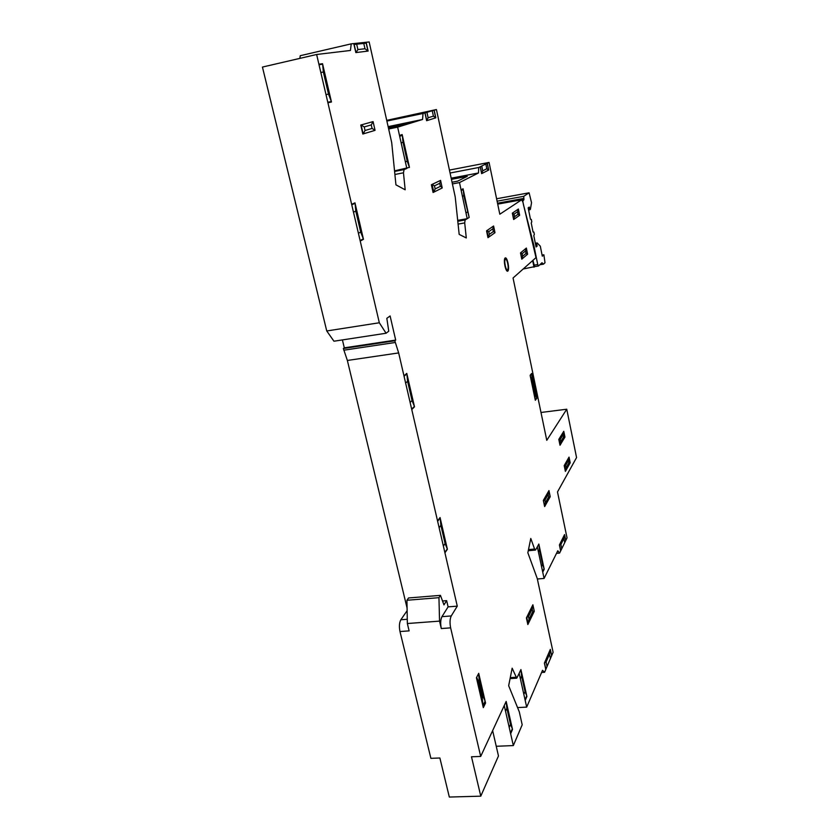 <?xml version="1.0" encoding="UTF-8"?>
<svg xmlns="http://www.w3.org/2000/svg" width="839" height="839" viewBox="0 0 839 839"><rect width="100%" height="100%" fill="white"/><g stroke="black" fill="none" stroke-linecap="round" stroke-linejoin="round"><path stroke-width="1.26" d="M388.237 127.119L409.327 122.735L388.499 128.294M451.434 179.357L467.239 176.347L457.622 181.161L452.053 182.22M407.125 610.666L400.843 619.759C399.291 622.643 399.007 626.565 399.983 631.536L430.889 758.341L439.877 757.995L449.326 797.05L480.778 796.169L498.471 755.96L492.64 730.633M442.531 600.997L446.652 600.661L448.099 606.87L457.276 606.146L451.256 615.941C449.872 618.846 449.673 622.821 450.637 627.855L480.695 756.432L471.497 756.788L480.778 796.169M446.652 600.661L443.957 604.888L440.454 595.365L408.562 597.966L406.946 600.252L407.355 623.524L439.542 621.122L441.293 628.537L450.637 627.855M406.946 600.252L438.954 597.672L439.542 621.122M440.454 595.365L438.954 597.672M448.099 606.87L441.954 616.655C440.538 619.549 440.318 623.503 441.293 628.537M407.355 623.524L409.128 630.876L399.983 631.536M542.309 256.178L540.295 246.163L537.159 242.932L536.614 243.383L537.159 246.068L536.079 246.981L533.782 235.602L534.338 234.459L533.856 232.057L533.048 232.004L531.223 222.975L531.79 221.853L531.307 219.44L530.489 219.357L528.161 207.862L529.273 207.076L529.829 209.792L530.374 209.404L531.538 202.755L529.105 192.802L523.735 196.316L523.924 199.661L522.76 201.129L523.557 205.052L533.719 244.768L537.736 264.547L538.449 266.005L542.004 262.733L543.462 264.17L545.014 262.733L543.871 254.773L542.309 256.178M542.088 255.066L543.871 254.773M539.792 264.778L543.462 264.17M538.355 265.994L534.621 266.634L532.922 260.352M522.078 199.997L523.924 199.661M496.604 198.759L529.105 192.802L496.604 198.77M528.601 210.012L529.829 209.792M535.943 246.278L537.159 246.068M535.397 243.593L536.614 243.383M535.324 243.247L537.159 242.932M523.19 268.994L534.642 266.624M532.65 260.593L534.003 267.222M540.987 412.473L566.755 409.222L546.776 440.318L513.059 277.992L536.006 257.615L522.917 202.178L521.68 199.766L499.813 214.228L489.053 162.43L478.744 167.496L478.471 172.97L459.489 182.577L467.208 218.675L465.131 219.954L464.701 222.912L466.295 237.951L459.174 234.385L455.231 197.008L436.427 109.542L423.034 113.475L422.552 119.474L397.644 127.14L406.842 168.45L404.104 169.572L403.465 172.803L405.174 189.792L395.935 184.842L391.698 142.546L369.15 41.95L351.237 43.848L350.429 50.466L316.628 54.493L379.322 322.763L386.066 333.24L388.761 331.195L386.821 318.338L390.104 315.957L395.683 340.089L394.812 340.77L398.661 352.925L457.276 606.146M556.509 553.362L559.603 553.09L567.038 537.904L557.495 491.937L576.561 457.559L566.755 409.222M457.695 220.384L467.208 218.675L469.179 217.458L463.841 195.581L462.436 196.357M452.42 183.919L459.489 182.577M451.183 178.183L478.471 172.97M450.071 173.023L478.744 167.496M449.442 170.086L489.053 162.43M537.359 578.994L544.081 578.438L557.788 550.772L559.603 553.09M541.595 672.469L544.574 672.291L553.111 652.27L537.243 578.501L527.846 552.733L530.783 538.47L534.579 549.021L535.492 550.069L537.327 546.839L544.081 578.438M517.558 707.581L526.682 707.12L542.529 670.309L544.574 672.291M496.237 746.28L513.332 745.577L522.194 724.781L519.289 711.829L508.665 685.715L512.157 668.19L516.74 678.195L519.163 673.339L526.682 707.12M480.695 756.432L504.249 705.557L513.332 745.577M342.406 339.91L344.315 347.828L343.35 348.521L347.367 360.466L398.661 352.925M347.367 360.466L407.083 608.044M343.759 350.209L395.211 342.49M343.35 348.521L394.812 340.77M344.315 347.828L395.683 340.089M316.628 54.493L262.439 67.068L326.749 330.965L333.943 341.211L386.066 333.24M326.749 330.965L379.322 322.763M351.237 43.848L300.247 55.71L299.848 58.384M394.54 170.862L409.442 167.381L402.164 134.576L399.5 135.446L406.842 168.45M388.667 129.007L397.644 127.14M388.132 126.637L422.552 119.474M386.884 121.057L423.034 113.475M436.427 109.542L387.272 120.239M507.574 269.759C509.221 268.417 507.039 257.93 505.393 259.303C503.725 260.604 505.938 271.217 507.574 269.759M559.403 544.972L564.563 534.59L565.79 540.463L560.651 550.94L559.403 544.972M544.396 663.093L550.321 649.386L551.674 655.637L545.78 669.459L544.396 663.093M366.161 42.265L368.132 51.064L355.83 52.595L353.785 43.576M435.819 117.827L426.632 120.711L424.933 112.919L434.183 110.203L435.819 117.827M488.718 170.013L481.638 173.642L480.202 166.783L487.323 163.28L488.718 170.013M526.892 696.485L520.914 669.553L519.163 673.339L525.183 700.397L526.892 696.485M534.286 611.274L527.846 624.552L526.399 617.934L532.88 604.783L534.286 611.274M526.357 248.061L527.616 254.207L521.785 259.167L520.505 252.917L526.357 248.061M486.547 230.83L493.594 226.006L494.989 232.707L487.983 237.657L486.547 230.83M536.761 398.305L531.601 373.481L530.133 375.327L535.324 400.266L536.761 398.305M467.208 218.675L461.041 189.834L463.065 188.775L469.179 217.458M544.207 569.23L538.837 544.039L537.327 546.839L542.739 572.146L544.207 569.23M548.958 490.605L550.227 496.688L544.647 506.588L543.347 500.401L548.958 490.605M331.457 101.991L322.533 63.712L318.893 64.215L327.902 102.767L331.457 101.991M363.465 239.325L354.97 202.86L351.646 204.328L360.225 241.024L363.465 239.325M414.497 406.831L406.779 373.376L403.968 375.882L411.76 409.537L414.497 406.831M447.386 549.272L440.066 517.558L437.549 520.914L444.932 552.807L447.386 549.272M506.169 701.414L512.503 729.427L510.636 733.706L504.249 705.557L506.169 701.414L506.871 708.284L505.529 711.21M478.712 673.339L485.561 703.051L483.306 707.623L476.416 677.755L478.712 673.339M565.381 471.382L570.205 462.803L569.041 457.108L564.196 465.593L565.381 471.382M560.012 445.236L564.951 437.077L563.777 431.33L558.805 439.384L560.012 445.236M519.656 215.256L513.646 219.514L512.335 213.169L518.387 209.026L519.656 215.256M373.082 121.603L360.78 125.032L362.836 134.02L375.064 130.349L373.082 121.603L371.278 124.917L364.22 126.93L365.038 130.496L372.076 128.43L371.278 124.917M433.092 192.509L442.216 187.967L440.569 180.375L431.393 184.737L433.092 192.509M505.12 258.003C507.186 256.283 509.902 269.382 507.847 271.06C505.802 272.906 503.022 259.608 505.12 258.003M366.36 43.146L353.995 44.477M525.508 250.934L526.284 248.124L527.542 254.269L526.011 253.399L525.508 250.934L522.152 253.735L522.666 256.231L526.011 253.399M522.666 256.231L521.868 259.104L520.579 252.854L522.152 253.735M483.128 696.569L479.174 679.454L478.303 681.142L482.268 698.3L483.128 696.569L485.131 701.205L482.991 705.547L476.521 677.545M509.2 727.403L510.521 724.424L512.346 728.734L510.479 733.013M510.521 724.424L506.871 708.284M523.84 694.335L525.036 691.609L526.745 695.814L525.036 699.726M525.036 691.609L521.596 676.108L520.379 678.772M550.436 658.531L549.493 654.137L550.258 649.554L551.601 655.804M545.853 669.281L544.469 662.915L546.095 662.034L547.049 666.47M549.493 654.137L546.095 662.034M541.522 566.472L542.56 564.448L544.071 568.601L542.602 571.516M542.56 564.448L539.467 549.944L538.418 551.926M564.71 542.655L563.85 538.533L564.5 534.716L565.727 540.589M560.714 550.804L559.466 544.836L560.892 544.521L561.763 548.685M563.85 538.533L560.892 544.521M487.228 163.322L488.634 170.055L486.819 168.744L485.833 164.014M481.733 166.028L482.74 170.81L481.722 173.6L480.286 166.741M482.74 170.81L486.819 168.744M461.198 190.558L463.212 189.499L463.841 195.581M465.981 212.938L467.365 212.099M434.067 110.234L435.703 117.859L433.406 116.139L432.253 110.769M426.936 112.332L428.11 117.764L426.747 120.68L425.048 112.877M428.11 117.764L433.406 116.139M399.679 136.275L402.342 135.404L403.014 142.263L401.157 142.903M405.373 161.875L407.209 161.151L403.014 142.263M366.203 43.167L367.985 51.074L364.975 48.735L363.78 43.429M356.669 44.194L357.896 49.574L355.988 52.574L354.152 44.457M357.896 49.574L364.975 48.735M326.004 94.618L328.51 94.115L331.353 101.519L327.797 102.285M319.009 64.697L322.648 64.194L323.361 72.06L320.823 72.448M328.51 94.115L323.361 72.06M358.41 233.263L360.697 232.109L363.36 238.874L360.12 240.573M351.751 204.789L355.075 203.321L355.799 211.103L353.471 212.162M360.697 232.109L355.799 211.103M410.114 402.416L412.043 400.549L414.403 406.412L411.666 409.117M404.073 376.302L406.873 373.795L407.597 381.284L405.636 383.066M412.043 400.549L407.597 381.284M443.37 546.063L445.1 543.609L447.292 548.874L444.838 552.408M437.633 521.313L440.16 517.957L440.884 525.34L439.122 527.721M445.1 543.609L440.884 525.34M529.052 619.203L528.171 623.87L526.735 617.263L528.476 616.571L529.052 619.203L532.755 611.6L532.188 608.999L528.476 616.571M548.171 494.486L548.884 490.721L550.164 496.803L548.675 496.929L548.171 494.486L544.941 500.138L545.465 502.603L548.675 496.929M545.465 502.603L544.721 506.462L543.41 500.275L544.941 500.138M568.381 460.601L568.978 457.213L570.142 462.908L568.842 462.887L568.381 460.601L565.591 465.498L566.063 467.805L568.842 462.887M566.063 467.805L565.444 471.277L564.259 465.488L565.591 465.498M563.095 434.749L563.714 431.435L564.888 437.182L563.567 437.056L563.095 434.749L560.242 439.405L560.714 441.733L563.567 437.056M560.714 441.733L560.074 445.131L558.868 439.29L560.242 439.405M535.24 393.627L536.698 398.001L535.261 399.951L534.663 394.403L535.24 393.627L532.272 379.333L531.685 380.088L534.663 394.403M531.685 380.088L530.196 375.641L531.664 373.795L532.272 379.333M517.506 211.774L518.313 209.079L519.582 215.308L518.02 214.27L517.506 211.774L514.034 214.176L514.548 216.703L518.02 214.27M514.548 216.703L513.72 219.461L512.419 213.116L514.034 214.176M489.336 234.364L488.34 237.406L486.903 230.578L488.759 231.637L489.336 234.364L493.363 231.543L492.797 228.848L488.759 231.637M435.137 188.922L433.794 192.162L432.095 184.412L434.466 185.839L435.137 188.922L440.381 186.352L439.72 183.301L434.466 185.839M365.038 130.496L363.151 133.925L361.095 124.948L364.22 126.93M372.076 128.43L375.064 130.349M409.442 167.381L407.209 161.151M440.695 180.941L439.72 183.301M440.381 186.352L442.101 187.391M493.647 226.257L492.797 228.848M493.363 231.543L494.937 232.455M539.467 549.944L538.837 544.039M521.596 676.108L520.914 669.553M532.755 611.6L534.233 611.023M532.933 605.024L532.188 608.999M482.268 698.3L482.991 705.547M479.174 679.454L478.587 673.581M476.646 677.304L478.303 681.142M358.83 407.985L354.824 391.404M392.988 549.608L389.202 533.898M271.71 105.095L267.096 86.144M304.956 241.538L300.551 223.478M400.843 619.759L407.282 619.276M441.954 616.655L451.256 615.941M533.908 265.176L537.736 264.547M497.527 203.195L523.683 198.434M497.108 201.182L523.735 196.316M458.084 224.097L464.701 222.912M457.79 221.276L465.131 219.954M521.68 199.766L497.716 204.129L521.617 199.797M528.497 549.576L534.579 549.021M510.28 677.597L515.796 677.272M394.896 174.481L403.465 172.803M394.592 171.439L404.104 169.572M534.621 266.634L538.407 266.005M528.255 550.73L535.324 550.08M510.091 678.583L516.499 678.206"/></g></svg>
